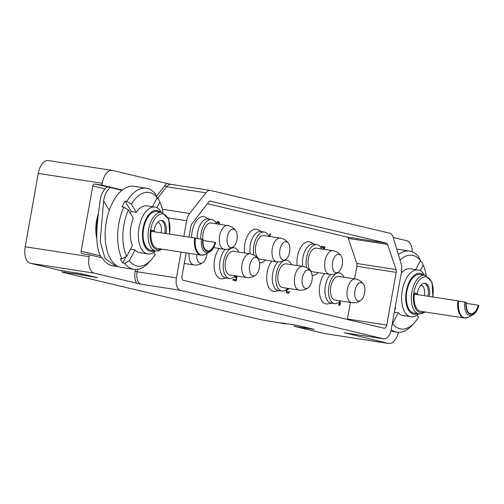 <?xml version="1.0" encoding="UTF-8"?>
<svg xmlns="http://www.w3.org/2000/svg" width="504" height="504" viewBox="0 0 504 504"><rect width="100%" height="100%" fill="white"/><g stroke="black" fill="none" stroke-linecap="round" stroke-linejoin="round"><path stroke-width="0.76" d="M388.798 343.476L324.866 333.604A14.912 7.938 -81.2 0 1 324.526 333.541L388.458 343.413A14.912 7.938 98.8 0 0 388.798 343.476A14.912 7.938 98.8 0 0 398.444 332.35M324.526 333.541L294.336 326.327L294.582 324.929M388.458 343.413L344.219 332.741L383.512 338.808A11.182 5.954 98.8 0 0 383.764 338.858A11.182 5.954 98.8 0 0 391.28 329.194L401.461 272.053A11.182 5.954 98.8 0 0 401.178 263.976L393.246 237.529A11.182 5.954 98.8 0 0 389.68 233.213L210.703 190.481A11.182 5.954 98.8 0 0 210.452 190.43A11.182 5.954 98.8 0 0 205.953 192.805L189.636 213.463A11.182 5.954 98.8 0 0 186.619 220.752L183.847 236.313M294.336 326.327L314.294 329.414L297.259 325.345L281.043 322.837L285.692 323.952L261.708 319.857L61.96 272.154L76.652 274.031L97.511 277.647L80.483 273.577L60.524 270.497L30.328 263.29A14.912 7.938 -81.2 0 1 25.2 246.765L38.266 173.414A14.912 7.938 -81.2 0 1 48.283 160.524L112.216 170.396A14.912 7.938 98.8 0 0 102.199 183.286L101.871 185.119L122.308 189.995M181.037 252.076L176.438 277.893A11.182 5.954 98.8 0 0 180.287 290.279L140.988 284.212L94.261 273.162L30.328 263.29M180.287 290.279L383.512 338.808M186.14 252.869L181.994 276.161A3.73 1.984 -81.2 0 0 183.273 280.287L384.18 328.261A3.73 1.984 -81.2 0 0 384.269 328.28A3.73 1.984 -81.2 0 0 386.77 325.055L396.157 272.355L356.864 266.288A3.73 1.984 98.8 0 0 356.731 263.472L348.289 238.398A3.73 1.984 98.8 0 0 347.143 237.082L207.371 203.704M188.95 237.101L190.865 226.353A3.73 1.984 -81.2 0 1 191.841 223.965L208.744 201.915A3.73 1.984 -81.2 0 1 210.275 201.083A3.73 1.984 -81.2 0 1 210.357 201.102L386.436 243.148A3.73 1.984 -81.2 0 1 387.582 244.465L396.024 269.546A3.73 1.984 -81.2 0 1 396.157 272.355M156.517 196.182L165.041 185.39A12.676 6.747 -81.2 0 1 167.063 183.475L112.55 170.459A14.912 7.938 98.8 0 0 112.216 170.396M101.871 185.119L95.01 184.054L110.307 187.494C106.728 190.405 104.498 194.897 103.616 200.976L100.208 241.492L105.046 258.565L115.964 266.288L112.669 265.778A40.748 21.697 98.8 0 1 102.224 257.853L89.454 254.803L89.132 256.637A14.912 7.938 98.8 0 0 94.261 273.162M115.964 266.288L118.112 266.44M107.774 187.104L106.804 187.135C103.087 190.235 100.806 195.042 99.962 201.569C98.085 217.766 93.045 244.768 101.506 257.746M89.454 254.803L82.593 253.745A2.236 1.89 103.4 0 1 82.467 253.72A2.236 1.89 103.4 0 1 81.119 251.257L92.749 185.97A2.236 1.89 103.4 0 1 95.01 184.054M98.482 213.538A26.208 13.954 98.8 0 0 96.554 220.909A26.208 13.954 98.8 0 0 96.743 238.09M110.307 187.494L121.861 190.354M96.755 232.64A23.675 12.606 -81.2 0 1 97.959 217.854M153.852 252.17L155.219 254.426A37.302 19.864 -81.2 0 1 151.219 259.837L148.875 262.427A41.057 21.861 -81.2 0 1 133.888 269.369L121.357 267.429A41.057 21.861 -81.2 0 1 110.735 259.295A41.057 21.861 98.8 0 1 108.631 212.304A41.057 21.861 98.8 0 1 133.888 186.278L146.418 188.213A41.057 21.861 98.8 0 0 126.863 201.379L125.017 201.09L131.355 211.586L136.345 212.354A23.675 12.606 -81.2 0 1 146.91 205.878L154.936 207.119A23.675 12.606 98.8 0 0 142.752 216.329A23.675 12.606 -81.2 0 0 138.663 240.087A23.675 12.606 -81.2 0 0 147.71 253.909L139.684 252.674A23.675 12.606 -81.2 0 1 135.009 249.959L130.416 249.247M158.306 198.689L159.894 202.154A37.302 19.864 -81.2 0 1 160.07 202.532L158.615 199.351A41.057 21.861 -81.2 0 0 158.306 198.689L156.857 198.463M133.888 269.369A41.057 21.861 -81.2 0 1 124.664 263.302L122.819 263.019A41.057 21.861 -81.2 0 1 121.414 260.94A41.057 21.861 -81.2 0 1 120.154 258.609L121.999 258.892L126.693 256.397L132.344 245.549A23.675 12.606 -81.2 0 1 133.314 218.169L128.344 209.941L123.839 207.194A41.057 21.861 98.8 0 0 121.999 258.892M130.334 213.23A23.675 12.606 -81.2 0 1 131.355 211.586M161.318 212.253A23.675 12.606 98.8 0 0 154.936 207.119M152.542 206.753L157.229 197.744A37.302 19.864 98.8 0 0 131.374 204.126L136.345 212.354M126.863 201.379L131.374 204.126M123.839 207.194L121.987 206.905A41.057 21.861 -81.2 0 1 125.017 201.09M155.345 250.942A23.675 12.606 -81.2 0 1 147.71 253.909M151.219 259.837A37.302 19.864 -81.2 0 1 129.358 260.807L135.009 249.959M159.894 202.154L156.971 207.774M160.07 202.532A37.302 19.864 -81.2 0 1 163.012 212.638M129.358 260.807L124.664 263.302M122.819 263.019L126.101 256.712M157.229 197.744L155.642 194.279A41.057 21.861 98.8 0 0 146.418 188.213M128.344 209.941A37.302 19.864 98.8 0 0 126.693 256.397M154.363 250.79A20.689 11.019 -81.2 0 1 143.306 242.229A20.689 11.019 -81.2 0 1 146.324 218.503A20.689 11.019 98.8 0 1 160.335 212.102M150.828 250.242A19.574 10.42 -81.2 0 1 143.35 238.814A19.574 10.42 -81.2 0 1 146.733 219.171A19.574 10.42 98.8 0 1 156.801 211.56L161.79 212.329A19.574 10.42 98.8 0 0 151.723 219.939A19.574 10.42 98.8 0 0 148.34 239.583A19.574 10.42 98.8 0 0 155.818 251.011L150.828 250.242M166.005 233.56A11.554 6.155 98.8 0 0 164.808 222.73A11.554 6.155 98.8 0 0 161.816 220.443A11.554 6.155 98.8 0 0 153.991 230.801L154.778 232.054M152.05 231.405L194.651 237.982A16.777 8.933 98.8 0 0 201.033 255.169L157.494 248.441A16.777 8.933 -81.2 0 1 151.282 230.152L151.988 231.393M164.758 233.365A11.554 6.155 -81.2 0 0 163.561 222.541A11.554 6.155 98.8 0 0 161.185 220.406M215.567 242.506C214.282 247.369 212.216 250.595 209.362 252.183A13.476 7.176 -81.2 0 1 201.487 239.179L203.112 239.52A11.554 6.155 98.8 0 0 204.574 248.604A11.554 6.155 98.8 0 0 207.56 250.891A11.554 6.155 98.8 0 0 215.013 242.361L215.397 242.506M201.487 239.179L195.382 238.102A16.575 8.826 98.8 0 0 205.027 254.438L209.362 252.183M194.651 237.982L195.382 238.102M203.036 240.509A11.964 6.369 -81.2 0 1 203.03 240.49L215.013 242.361M157.481 222.529A8.87 4.725 98.8 0 1 157.916 222.554A8.87 4.725 98.8 0 1 160.209 224.311A8.87 4.725 -81.2 0 1 161.097 232.798M393.233 237.485L406.753 240.71A14.912 7.938 98.8 0 1 412.304 251.805M167.063 183.475L171.41 184.407M400.019 260.114A37.302 19.864 98.8 0 1 420.462 260.606L418.874 257.135A41.057 21.861 98.8 0 0 409.651 251.074L397.12 249.14A41.057 21.861 98.8 0 0 396.711 249.083M421.539 261.544L423.127 265.016A37.302 19.864 -81.2 0 1 423.303 265.387L421.848 262.206A41.057 21.861 -81.2 0 0 421.539 261.544L420.09 261.324M417.085 315.025L418.452 317.287A37.302 19.864 -81.2 0 1 414.452 322.692L412.108 325.288A41.057 21.861 -81.2 0 1 397.12 332.224A41.057 21.861 -81.2 0 1 391.211 329.578M424.551 275.115A23.675 12.606 98.8 0 0 418.169 269.974A23.675 12.606 98.8 0 0 405.985 279.185A23.675 12.606 -81.2 0 0 401.896 302.942A23.675 12.606 -81.2 0 0 410.943 316.77L402.916 315.529A23.675 12.606 -81.2 0 1 398.236 312.814L394.304 312.209M401.297 272.96A23.675 12.606 -81.2 0 1 410.136 268.739L418.169 269.974M420.462 260.606L415.775 269.608M418.572 313.797A23.675 12.606 -81.2 0 1 410.943 316.77M394.676 310.13L395.577 308.404A23.675 12.606 -81.2 0 1 395.174 307.346M414.452 322.692A37.302 19.864 -81.2 0 1 392.591 323.663L398.236 312.814M423.127 265.016L420.204 270.629M423.303 265.387A37.302 19.864 -81.2 0 1 426.245 275.493M392.591 323.663L392.232 323.851M409.651 251.074A41.057 21.861 98.8 0 0 398.355 254.564M417.596 313.646A20.689 11.019 -81.2 0 1 406.539 305.09A20.689 11.019 -81.2 0 1 409.557 281.358A20.689 11.019 98.8 0 1 423.568 274.964M414.061 313.104A19.574 10.42 -81.2 0 1 406.583 301.669A19.574 10.42 -81.2 0 1 409.966 282.026A19.574 10.42 98.8 0 1 420.034 274.415L425.023 275.184A19.574 10.42 98.8 0 0 414.956 282.801A19.574 10.42 98.8 0 0 411.573 302.438A19.574 10.42 98.8 0 0 419.051 313.872L414.061 313.104M429.238 296.415A11.554 6.155 98.8 0 0 428.041 285.592A11.554 6.155 98.8 0 0 425.048 283.298A11.554 6.155 98.8 0 0 417.224 293.656L418.011 294.909M415.283 294.26L457.884 300.838A16.777 8.933 98.8 0 0 464.26 318.024L420.727 311.302A16.777 8.933 -81.2 0 1 414.515 293.007L415.22 294.248M427.99 296.226A11.554 6.155 -81.2 0 0 426.794 285.396A11.554 6.155 98.8 0 0 424.418 283.261M478.8 305.367C477.515 310.225 475.448 313.45 472.594 315.044A13.476 7.176 -81.2 0 1 464.719 302.041L466.345 302.375A11.554 6.155 98.8 0 0 467.806 311.459A11.554 6.155 98.8 0 0 470.793 313.753A11.554 6.155 98.8 0 0 478.246 305.216L478.63 305.361M464.719 302.041L458.615 300.964A16.575 8.826 98.8 0 0 468.26 317.293L472.594 315.044M457.884 300.838L458.615 300.964M466.263 303.37L478.246 305.216M420.714 285.384A8.87 4.725 98.8 0 1 421.149 285.415A8.87 4.725 98.8 0 1 423.442 287.173A8.87 4.725 -81.2 0 1 424.33 295.659M81.295 275.14L81.535 273.829M76.652 274.031L76.835 273.017M64.802 272.204L64.984 271.183M61.96 272.154L62.212 270.755M285.692 323.952L285.755 323.568M347.376 319.473A3.73 1.984 98.8 0 0 347.476 318.988L350.425 302.438M354.621 278.876L356.864 266.288M269.949 236.527L270.39 234.045L269.81 233.906L269.363 236.439M183.387 268.336L183.727 267.441M219.536 224.299L219.353 222.642L218.522 221.659L216.934 222.062L216.203 223.499M236.376 275.94L235.494 276.482L234.7 276.179M234.146 276.715L235.324 277.421L236.426 276.898L235.891 279.896L233.087 279.229L232.917 280.161L236.212 280.948L237.075 276.079L236.748 276.003M286.656 289.403L286.222 290.745L286.442 292.358L287.595 293.221L288.761 292.912L289.51 291.526L287.86 292.307L286.801 291.469L287.097 289.781L288.395 289.309L288.527 288.559L287.942 288.345M323.707 249.272L324.809 248.018L324.973 247.08L321.489 246.248L321.325 247.187L324.034 247.836L322.869 249.14M339.431 301.858L338.795 305.443L339.375 305.582L340.187 304.41L340.452 302.91L339.639 304.082L340.162 301.146M208.858 219.026L205.267 217.136A17.149 9.135 98.8 0 0 192.163 231.431A17.149 9.135 98.8 0 0 191.678 237.523M219.259 248.466A17.149 9.135 98.8 0 0 214.565 259.718A17.149 9.135 98.8 0 0 222.522 278.769L226.517 278.044M261.507 231.601L257.916 229.704A17.149 9.135 98.8 0 0 244.812 243.999A17.149 9.135 98.8 0 0 244.534 252.995M271.902 261.041A17.149 9.135 98.8 0 0 267.214 272.292A17.149 9.135 98.8 0 0 275.171 291.337L279.166 290.619M314.156 244.169L310.558 242.279A17.149 9.135 98.8 0 0 297.454 256.567A17.149 9.135 98.8 0 0 297.177 265.564M324.551 273.609A17.149 9.135 98.8 0 0 319.857 284.861A17.149 9.135 98.8 0 0 327.814 303.912L331.808 303.188M270.39 234.045L269.804 233.957M218.522 221.659L217.898 221.565M218.969 221.962L217.697 221.59M219.353 222.642L218.421 222.497L218.037 221.823M219.511 223.461L218.938 223.373M216.632 223.852L217.451 222.579L218.421 222.497M216.764 222.34L217.772 222.459M218.453 222.623L219.019 224.223M216.796 223.398L216.279 223.316M217.092 222.881L216.493 222.787M217.451 222.579L216.689 222.459M237.075 276.079L236.351 275.965M235.286 280.728L235.45 279.827M235.979 276.828L236.093 276.211M235.891 279.896L233.075 279.304M236.426 276.898L235.488 276.753L234.908 277.2L235.841 277.345M234.908 276.343L234.587 276.293M235.494 276.482L234.549 276.337M288.143 288.471L287.677 288.395M288.527 288.559L287.652 288.427M287.463 289.132L287.576 288.508M288.011 289.214L286.99 289.101M287.362 289.454L286.713 289.353M287.097 289.781L286.505 289.687M286.776 290.487L286.285 290.411M286.707 290.858L286.222 290.783M286.801 291.469L286.19 291.375M287.022 291.911L286.272 291.797M287.475 292.213L286.303 291.911M287.86 292.307L286.537 292.068M289.51 291.526L289.006 291.451M289.283 292.257L288.496 292.131M288.761 292.912L287.828 292.767L288.231 292.257M288.307 293.196L287.375 293.051L287.828 292.767M324.809 248.018L323.984 247.892M323.883 247.798L324.041 246.935L321.476 246.324M324.973 247.08L324.041 246.935M339.639 304.082L339.053 303.994M340.187 304.41L339.293 304.032M338.915 304.75L339.249 304.265M200.806 239.06A15.548 8.278 98.8 0 1 201.228 232.898A15.548 8.278 -81.2 0 1 211.674 219.461L208.114 218.912A15.548 8.278 -81.2 0 0 197.675 232.35A15.548 8.278 98.8 0 0 197.247 238.436M211.674 219.461A15.548 8.278 -81.2 0 1 216.348 223.808M202.879 239.463A11.964 6.369 -81.2 0 1 203.087 233.339A11.964 6.369 -81.2 0 1 211.126 223.001L227.688 225.559A11.964 6.369 -81.2 0 0 219.649 235.897A11.964 6.369 -81.2 0 0 224.034 249.203L213.639 247.596M227.285 237.195A9.33 4.964 98.8 0 0 228.375 245.858A9.33 4.964 98.8 0 0 233.377 246.689A9.33 4.964 98.8 0 0 236.968 239.507A9.33 4.964 98.8 0 0 235.834 230.775A9.33 4.964 98.8 0 0 227.285 237.195M225.319 249.335A15.548 8.278 -81.2 0 0 220.078 260.644A15.548 8.278 98.8 0 0 225.773 277.931L229.333 278.479A15.548 8.278 98.8 0 0 235.103 275.745M229.333 278.479A15.548 8.278 98.8 0 1 223.631 261.192A15.548 8.278 -81.2 0 1 234.077 247.754A15.548 8.278 -81.2 0 1 238.751 252.101M225.49 261.633A11.964 6.369 -81.2 0 1 233.528 251.294L250.091 253.852A11.964 6.369 -81.2 0 0 242.059 264.191A11.964 6.369 -81.2 0 0 246.443 277.496L229.874 274.938A11.964 6.369 -81.2 0 1 225.49 261.633M249.688 265.488A9.33 4.964 98.8 0 0 250.778 274.144A9.33 4.964 98.8 0 0 255.78 274.982A9.33 4.964 98.8 0 0 259.371 267.8A9.33 4.964 98.8 0 0 258.237 259.069A9.33 4.964 98.8 0 0 249.688 265.488M253.871 255.106A15.548 8.278 98.8 0 1 253.877 245.467A15.548 8.278 -81.2 0 1 264.317 232.035L260.763 231.481A15.548 8.278 -81.2 0 0 250.318 244.919A15.548 8.278 98.8 0 0 250.186 253.871M264.317 232.035A15.548 8.278 -81.2 0 1 268.997 236.382M259.573 262.76L259.503 262.748A15.548 8.278 98.8 0 0 259.573 262.76A15.548 8.278 98.8 0 0 265.343 260.026M255.736 245.914A11.964 6.369 -81.2 0 1 263.768 235.576L280.337 238.134A11.964 6.369 -81.2 0 0 272.299 248.472A11.964 6.369 -81.2 0 0 276.683 261.778L260.121 259.22A11.964 6.369 -81.2 0 1 255.736 245.914M279.928 249.763A9.33 4.964 98.8 0 0 281.018 258.426A9.33 4.964 98.8 0 0 286.026 259.264A9.33 4.964 98.8 0 0 289.617 252.076A9.33 4.964 98.8 0 0 288.483 243.35A9.33 4.964 98.8 0 0 279.928 249.763M277.969 261.904A15.548 8.278 -81.2 0 0 272.721 273.212A15.548 8.278 98.8 0 0 278.422 290.506L281.975 291.054A15.548 8.278 98.8 0 0 287.746 288.32M281.975 291.054A15.548 8.278 98.8 0 1 276.28 273.76A15.548 8.278 -81.2 0 1 286.719 260.322A15.548 8.278 -81.2 0 1 291.4 264.676M278.139 274.207A11.964 6.369 -81.2 0 1 286.171 263.869L302.74 266.427A11.964 6.369 -81.2 0 0 294.701 276.765A11.964 6.369 -81.2 0 0 299.086 290.071L282.524 287.513A11.964 6.369 -81.2 0 1 278.139 274.207M302.331 278.057A9.33 4.964 98.8 0 0 303.421 286.719A9.33 4.964 98.8 0 0 308.429 287.551A9.33 4.964 98.8 0 0 312.02 280.369A9.33 4.964 98.8 0 0 310.886 271.637A9.33 4.964 98.8 0 0 302.331 278.057M306.514 267.681A15.548 8.278 98.8 0 1 306.52 258.042A15.548 8.278 -81.2 0 1 316.966 244.604L313.406 244.056A15.548 8.278 -81.2 0 0 302.967 257.494A15.548 8.278 98.8 0 0 302.835 266.44M316.966 244.604A15.548 8.278 -81.2 0 1 321.64 248.951M312.222 275.329L312.146 275.323A15.548 8.278 98.8 0 0 312.222 275.329A15.548 8.278 98.8 0 0 317.993 272.595M308.379 258.483A11.964 6.369 -81.2 0 1 316.418 248.144L332.98 250.702A11.964 6.369 -81.2 0 0 324.948 261.041A11.964 6.369 -81.2 0 0 329.332 274.346L312.764 271.788A11.964 6.369 -81.2 0 1 308.379 258.483M332.577 262.338A9.33 4.964 98.8 0 0 333.667 270.994A9.33 4.964 98.8 0 0 338.669 271.832A9.33 4.964 98.8 0 0 342.26 264.65A9.33 4.964 98.8 0 0 341.126 255.919A9.33 4.964 98.8 0 0 332.577 262.338M330.618 274.478A15.548 8.278 -81.2 0 0 325.37 285.787A15.548 8.278 98.8 0 0 331.065 303.074L334.625 303.622A15.548 8.278 98.8 0 0 340.395 300.888M334.625 303.622A15.548 8.278 98.8 0 1 328.923 286.335A15.548 8.278 -81.2 0 1 339.368 272.897A15.548 8.278 -81.2 0 1 344.043 277.244M330.781 286.776A11.964 6.369 -81.2 0 1 338.82 276.438L355.383 278.995A11.964 6.369 -81.2 0 0 347.351 289.334A11.964 6.369 -81.2 0 0 351.735 302.639L335.166 300.082A11.964 6.369 -81.2 0 1 330.781 286.776M354.98 290.632A9.33 4.964 98.8 0 0 356.07 299.288A9.33 4.964 98.8 0 0 361.072 300.126A9.33 4.964 98.8 0 0 364.663 292.944A9.33 4.964 98.8 0 0 363.529 284.212A9.33 4.964 98.8 0 0 354.98 290.632M196.831 254.52A9.33 4.964 98.8 0 0 203.137 262.408A9.33 4.964 98.8 0 0 206.728 255.226A9.33 4.964 98.8 0 0 206.949 253.436M344.73 332.823A11.182 5.954 -81.2 0 1 344.471 332.791A11.182 5.954 -81.2 0 1 344.219 332.741M176.438 277.893L135.122 271.448L135.469 269.501M140.988 284.212A11.182 5.954 -81.2 0 1 137.145 271.826L137.586 269.356M136.647 283.279A12.676 6.747 -81.2 0 1 135.122 271.448M103.616 200.976L109.28 210.351M89.132 256.637L25.2 246.765M38.266 173.414L102.199 183.286M100.472 255.881L81.119 251.257M92.749 185.97L105.015 188.899M122.062 190.197L120.557 189.964M169.445 234.089A18.081 9.626 98.8 0 0 165.539 215.258A18.081 9.626 98.8 0 0 153.506 221.029A18.081 9.626 98.8 0 0 150.973 242.147A18.081 9.626 98.8 0 0 161.041 248.989M153.991 230.801L151.282 230.152M215.347 242.437A12.184 6.489 -81.2 0 1 207.188 251.464A12.184 6.489 -81.2 0 1 202.784 239.438M432.678 296.944A18.081 9.626 98.8 0 0 428.772 278.113A18.081 9.626 98.8 0 0 416.739 283.884A18.081 9.626 98.8 0 0 414.2 305.008A18.081 9.626 98.8 0 0 424.274 311.85M417.224 293.656L414.515 293.007M478.579 305.298A12.184 6.489 -81.2 0 1 470.421 314.32A12.184 6.489 -81.2 0 1 466.017 302.299M205.953 192.805L166.66 186.738A11.182 5.954 -81.2 0 1 171.158 184.363L210.452 190.43M157.336 198.538L166.66 186.738A1.493 0.92 38.3 0 1 165.041 185.39M189.636 213.463L162.338 209.242M186.619 220.752L168.21 217.911M386.77 325.055L347.476 318.988M386.436 243.148L347.143 237.082M387.582 244.465L348.289 238.398M396.024 269.546L356.731 263.472M184.256 263.453L193.794 264.928A11.964 6.369 -81.2 0 1 189.17 253.336M383.764 338.858L344.471 332.791M155.818 251.011L158.237 250.948L161.992 249.14M169.672 234.127L168.802 219.322L161.79 212.329M201.033 255.169L205.027 254.438M397.12 332.224L390.808 331.248M419.051 313.872L421.47 313.803L425.219 311.995M432.904 296.982L432.035 282.183L425.023 275.184M464.26 318.024L468.26 317.293M224.034 249.203A11.964 11.964 0 0 0 233.377 246.689M235.834 230.775A11.964 11.964 0 0 0 227.688 225.559M232.281 247.477L234.077 247.754M246.443 277.496A11.964 11.964 0 0 0 255.78 274.982M258.237 259.069A11.964 11.964 0 0 0 250.091 253.852M276.683 261.778A11.964 11.964 0 0 0 286.026 259.264M288.483 243.35A11.964 11.964 0 0 0 280.337 238.134M284.93 260.045L286.719 260.322M299.086 290.071A11.964 11.964 0 0 0 308.429 287.551M310.886 271.637A11.964 11.964 0 0 0 302.74 266.427M329.332 274.346A11.964 11.964 0 0 0 338.669 271.832M341.126 255.919A11.964 11.964 0 0 0 332.98 250.702M337.573 272.62L339.368 272.897M351.735 302.639A11.964 11.964 0 0 0 361.072 300.126M363.529 284.212A11.964 11.964 0 0 0 355.383 278.995M193.794 264.928A11.964 11.964 0 0 0 203.137 262.408"/></g></svg>
